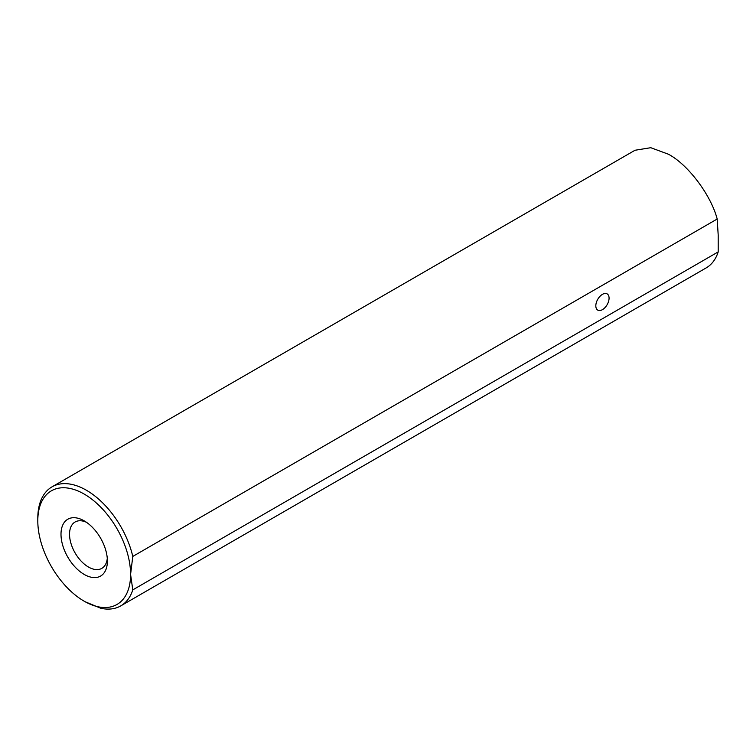 <?xml version="1.0" encoding="UTF-8"?>
<svg xmlns="http://www.w3.org/2000/svg" width="756" height="756" viewBox="0 0 756 756"><rect width="100%" height="100%" fill="white"/><g stroke="black" fill="none" stroke-linecap="round" stroke-linejoin="round"><path stroke-width="1.13" d="M84.19 494.074A65.611 37.876 -120 0 0 37.8 520.856A65.611 37.876 -120 0 0 84.19 601.209A65.611 37.876 -120 0 0 130.58 574.428A65.611 37.876 -120 0 0 84.19 494.074M37.8 520.856L37.8 518.304A68.73 39.681 60 0 1 52.032 486.845A68.73 39.681 60 0 1 86.401 490.247A68.73 39.681 60 0 1 132.791 556.425L717.189 219.023L718.2 235.163L718.2 251.899L132.791 589.878A68.73 39.681 60 0 1 120.762 605.887A68.73 39.681 60 0 1 100.888 608.297L85.126 601.738M84.19 520.856A32.801 18.938 -120 0 0 61 534.246A32.801 18.938 -120 0 0 84.19 574.428A32.801 18.938 -120 0 0 107.39 561.037A32.801 18.938 -120 0 0 84.19 520.856L84.19 520.856M86.439 522.283A26.762 15.451 -120 0 0 75.08 521.999A26.762 15.451 -120 0 0 70.979 543.441A26.762 15.451 -120 0 0 88.461 567.028A26.762 15.451 -120 0 0 101.843 568.351A26.762 15.451 -120 0 0 107.276 558.382M602.447 309.648A9.374 5.415 120 0 0 608.571 301.389A9.374 5.415 120 0 0 607.134 293.886A9.374 5.415 120 0 0 602.447 294.349A9.374 5.415 120 0 0 596.323 302.608A9.374 5.415 120 0 0 597.76 310.111A9.374 5.415 120 0 0 602.447 309.648M52.032 486.845L635.04 150.246L650.755 147.703L668.408 154.224C687.941 164.439 710.961 195.02 717.189 219.023M718.2 251.899A68.73 39.681 60 0 1 706.17 267.907L120.762 605.887M132.791 556.425L130.58 574.428L132.791 589.878"/></g></svg>

